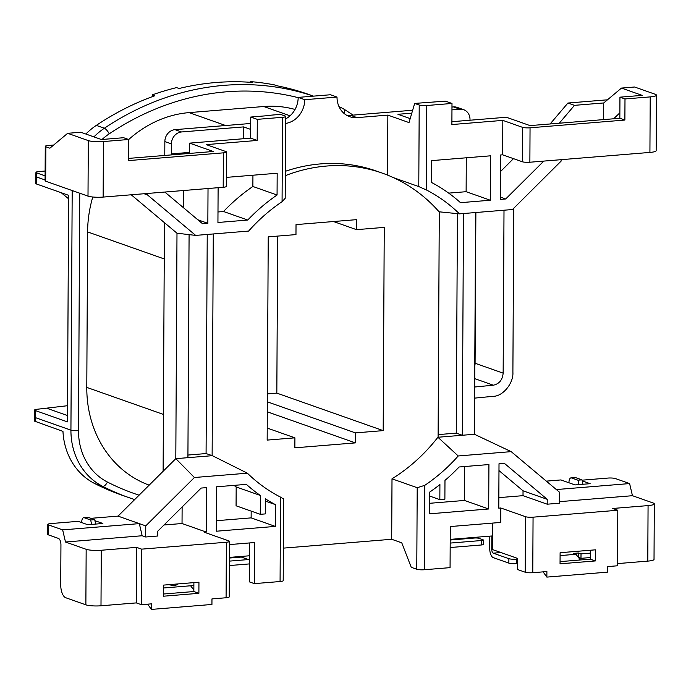 <?xml version="1.0" encoding="UTF-8"?>
<svg xmlns="http://www.w3.org/2000/svg" width="691" height="691" viewBox="0 0 691 691"><rect width="100%" height="100%" fill="white"/><g stroke="black" fill="none" stroke-linecap="round" stroke-linejoin="round"><path stroke-width="1.04" d="M168.742 584.681L172.56 585.415A7.895 6.953 109.4 0 0 174.27 585.51A7.895 6.953 109.4 0 0 178.019 584.016L178.157 583.912M285.348 171.316A170.288 149.956 -70.6 0 1 320.538 163.905A170.288 149.956 -70.6 0 1 376.293 171.014L382.339 173.147A170.288 149.956 -70.6 0 1 393.585 177.699L418.781 186.587L419.212 105.032A5.64 0.976 0.3 0 0 426.779 105.516L451.992 103.451L445.445 101.136L414.66 103.425L419.212 105.032M285.323 175.669A170.288 149.956 -70.6 0 1 326.584 166.039A170.288 149.956 -70.6 0 1 382.339 173.147M152.322 96.671L152.331 94.866A281.937 248.268 -70.6 0 1 176.576 87.61L179.09 88.5A281.937 248.268 -70.6 0 1 215.929 82.514A281.937 248.268 -70.6 0 1 252.733 82.479L250.22 81.59A281.937 248.268 -70.6 0 1 274.405 84.889L276.918 85.779A281.937 248.268 -70.6 0 1 308.238 94.278L313.524 96.135M500.94 552.541L493.253 553.171L508.878 558.682A5.64 0.976 0.3 0 0 516.445 559.157L517.706 559.054M590.347 553.12L581.01 553.888L578.488 552.999L573.444 553.405L575.966 554.294L560.09 555.59M516.445 559.157L516.419 563.597L517.68 563.502M516.419 563.597A5.64 0.976 -179.7 0 1 508.852 563.122L508.878 558.682M489.807 536.147L489.746 548.594A7.895 3.481 -94.7 0 0 493.227 557.611L508.852 563.122M581.01 553.888L580.984 558.328L590.321 557.568M580.984 558.328L578.427 557.438M580.405 559.969L575.966 554.294M450.221 539.377L491.828 535.983L491.759 549.31L492.51 549.241M249.451 555.78L229.412 557.412M283.63 498.824L283.198 580.665A5.64 0.976 -179.7 0 1 280.08 581.528L254.357 583.627L254.573 542.53L229.481 544.586M250.703 123.473L174.996 129.658L181.543 131.964A11.281 9.933 109.4 0 0 171.403 143.901L164.847 141.586A11.281 9.933 -70.6 0 1 174.996 129.658M250.678 129.398L243.586 126.902L181.543 131.964M451.966 109.878L459.981 109.221A11.281 9.933 109.4 0 1 463.67 109.696A11.281 9.933 109.4 0 1 470.01 119.508L470.01 120.225M283.37 548.127L391.693 539.274L392.004 478.82A170.288 149.956 109.4 0 0 437.904 437.256L474.423 434.268L475.581 212.534M163.119 471.279L164.423 222.657M164.778 155.449L164.847 141.586M90.91 518.328L118.031 516.117L175.808 458.66L176.991 233.213L131.238 194.793M173.691 154.724L171.351 153.894L171.403 143.901M391.693 539.274L401.773 542.832L411.24 567.311L416.777 569.263L417.209 487.708L424.784 485.332A170.288 149.956 109.4 0 0 458.219 455.965L511.185 451.638L559.373 492.104L559.313 503.212L547.212 504.197L547.229 499.334L504.318 463.298L499.014 463.73L498.781 508.153L500.802 507.989L525.497 516.695A5.64 0.976 0.3 0 0 533.063 517.179L617.806 510.252L617.512 565.782L607.424 566.611L607.398 572.157L546.866 577.106L546.892 571.552L532.77 572.709A5.64 0.976 -179.7 0 1 525.212 572.226L517.645 569.565L517.706 558.458L492.502 549.57L492.64 523.087M617.806 510.252L612.762 508.472L648.072 505.596A11.281 1.961 0.3 0 0 654.308 503.877L654.023 559.408A11.281 1.961 -179.7 0 1 647.787 561.118L617.529 563.597M464.68 466.537L464.499 500.448L488.692 508.982L429.681 513.802L429.793 492.018A179.315 157.894 109.4 0 0 439.917 484.555L439.839 499.645L429.776 496.095M595.357 560.937L560.047 563.813L560.107 552.714L595.409 549.829L595.357 560.937L590.313 559.157L590.364 550.243M560.055 561.628L590.313 559.157M101.292 550.252L136.602 547.367L141.638 549.146L226.38 542.228A5.64 0.976 0.3 0 0 229.498 541.364L229.213 596.894A5.64 0.976 -179.7 0 1 226.087 597.758L211.964 598.907L211.938 604.461L151.407 609.41L151.441 603.856L141.353 604.677L136.308 602.898L100.998 605.782A11.281 1.961 -179.7 0 1 85.874 604.832L86.159 549.302A11.281 1.961 0.3 0 0 101.292 550.252L100.998 605.782M265.379 501.079L275.441 504.629L275.329 526.404L216.318 531.224L216.542 486.801L246.359 484.365A179.315 157.894 -70.6 0 0 260.369 495.473L236.175 486.939A179.315 157.894 -70.6 0 1 233.973 485.376M275.441 504.629A179.315 157.894 -70.6 0 1 265.387 498.816L265.309 513.905L260.265 514.311L236.072 505.786L236.175 486.939M216.369 520.712L251.135 517.879L275.329 526.404M251.17 511.107L251.135 517.879M561.109 159.673L561.101 161.15L512.446 209.528L459.48 213.856A170.288 149.956 109.4 0 0 426.33 189.921L418.781 186.587M543.8 161.089L505.7 198.973L500.396 199.405L500.63 154.983L502.651 154.819L502.832 120.389L451.888 124.553L451.992 103.451M490.541 155.812L431.53 160.632L431.417 182.415A179.315 157.894 -70.6 0 1 460.5 202.67L490.316 200.235L490.541 155.812M260.369 495.473L260.265 514.311M280.08 581.528L280.529 497.114A170.288 149.956 -70.6 0 1 247.378 473.188L194.413 477.507L145.758 525.886L145.697 536.993L157.798 536.009L157.824 531.146L201.159 488.062L206.462 487.63L206.229 532.053L204.208 532.217L228.902 540.923A5.64 0.976 0.3 0 1 229.498 541.364M459.48 213.856L439.079 211.8A170.288 149.956 109.4 0 0 393.585 177.699M194.413 477.507L175.808 458.66L212.128 455.697L213.286 233.964M187.935 455.049L206.082 453.564L212.336 455.68L247.378 473.188M439.286 211.826L438.103 437.239M296.024 224.601L295.973 234.595L268.229 236.858L267.167 440.098L294.91 437.835L294.858 447.828L355.39 442.888L355.442 432.886L383.185 430.623L384.248 227.382L356.504 229.654L356.556 219.652L296.024 224.601M438.12 434.613L456.267 433.127L462.314 435.261L463.48 213.528M556.333 489.556L629.605 483.57L615.379 478.552A5.64 0.976 0.3 0 0 607.812 478.077L582.021 480.185M629.605 483.57L632.455 495.706L653.125 502.988A11.281 1.961 0.3 0 1 654.308 503.877M582.185 480.867L590.149 483.683L575.016 484.918L560.902 479.934L546.305 481.135M500.802 507.989L500.725 522.431L450.282 526.551L450.066 567.639L424.343 569.738A5.64 0.976 -179.7 0 1 416.777 569.263M488.692 508.982L488.926 464.551L459.118 466.986A179.315 157.894 109.4 0 1 444.978 480.392L444.883 499.239L439.839 499.645M392.004 478.82L417.209 487.708M118.031 516.117L139.314 523.623L142.165 535.75L65.498 542.012L62.648 529.885L48.422 524.866L48.37 534.86L58.45 538.419A5.64 2.488 85.3 0 1 60.938 544.853L60.73 584.836A11.281 4.975 -94.7 0 0 65.714 597.724L85.874 604.832M164.017 524.987L182.035 523.519L206.229 532.053M142.165 535.75L145.697 536.993M65.498 542.012L86.159 549.302M62.648 529.885L139.314 523.623L145.758 525.886M254.357 583.627L249.321 581.848L249.52 542.945M437.904 437.256L458.219 455.965M474.423 434.268L511.185 451.638M198.887 593.319L198.948 582.211L163.637 585.096L163.577 596.203L198.887 593.319L193.843 591.539L193.895 582.625M141.638 549.146L141.353 604.677M613.634 118.783L619.87 112.814M624.992 98.951L650.214 96.895A11.281 1.961 0.3 0 0 656.45 95.177A11.281 1.961 0.3 0 0 655.258 94.287L634.597 87.006L621.477 88.077L642.146 95.367L619.948 97.172L624.992 98.951L624.88 120.053L530.049 127.8L529.876 162.23A5.64 0.976 -179.7 0 1 522.31 161.754L502.651 154.819M621.477 88.077L603.727 102.959L574.471 105.343L559.269 123.223M603.64 119.603L603.727 102.959M550.114 123.974L567.924 103.037L605.247 99.988A5.64 0.976 0.3 0 1 607.38 99.893M656.45 95.177L656.156 150.707A11.281 1.961 -179.7 0 1 649.92 152.426L529.876 162.23M451.897 121.702L506.365 117.254L530.057 125.607L619.844 118.273L619.948 97.172M414.66 103.425L409.02 122.583L387.85 115.112L357.083 117.625A22.553 19.858 -70.6 0 1 349.698 116.684A22.553 19.858 -70.6 0 1 337.018 97.068L304.74 99.703A22.553 19.858 -70.6 0 1 285.599 123.43M387.539 175.099L387.85 115.112M410.186 118.61L397.938 114.291L411.793 113.16M459.981 109.221L453.426 106.915L451.974 107.036M412.657 110.24L350.527 115.319L357.083 117.625M189.55 152.409L171.351 153.894M88.301 140.601L67.64 133.311L80.752 132.24L101.413 139.53L123.611 137.716L128.656 139.496L103.434 141.551L103.14 197.082A11.281 1.961 -179.7 0 1 88.007 196.132L88.301 140.601A11.281 1.961 0.3 0 0 103.434 141.551M53.648 145.041L48.379 145.473A5.64 0.976 0.3 0 0 45.261 146.328A5.64 0.976 0.3 0 0 45.856 146.777L49.882 148.194L67.64 133.311M282.515 117.297A5.64 0.976 0.3 0 0 285.633 116.434L285.202 198.282L282.075 201.703L282.515 117.297L257.294 119.353L250.738 117.047L270.328 115.44M285.633 116.434A5.64 0.976 0.3 0 0 285.038 115.993L280.486 114.386L270.397 115.216M285.616 118.93A22.553 19.858 109.4 0 0 298.184 97.388L330.471 94.753L337.018 97.068M346.536 115.207A22.553 19.858 109.4 0 0 350.527 115.319M453.426 106.915A11.281 9.933 -70.6 0 1 457.122 107.381L463.67 109.696M189.084 234.629L187.917 457.675M45.856 146.777L45.675 181.197L88.007 196.132M282.075 201.703A170.288 149.956 109.4 0 0 248.639 231.07L195.674 235.398L147.485 194.931L147.494 193.463M128.656 139.496L128.543 160.597L223.374 152.849A5.64 0.976 0.3 0 0 226.493 151.994A5.64 0.976 0.3 0 0 225.897 151.554L206.238 144.618L257.182 140.454L257.294 119.353M208.026 188.522L207.844 223.305L202.541 223.737L164.804 192.046M218.114 187.693L217.933 222.485L247.741 220.049A179.315 157.894 109.4 0 1 277.065 195.017L277.177 173.234L226.354 177.388M474.613 398.12L493.288 396.306C502.927 396.366 513.707 383.108 512.895 372.199L513.759 208.224M474.674 387.012L493.348 385.198L474.717 378.625M67.528 405.712L37.703 409.202A5.64 0.976 0.3 0 0 34.585 410.065A5.64 0.976 0.3 0 0 35.181 410.506L67.442 421.881L68.625 195.32L36.364 183.944A5.64 0.976 -179.7 0 1 35.777 183.504L35.811 176.464A5.64 0.976 0.3 0 0 36.407 176.913L36.364 183.944M47.29 408.424L67.476 415.541M277.652 236.089L276.832 393.119L267.408 393.887M85.848 134.037A67.666 59.581 -70.6 0 1 96.291 125.399A281.937 248.268 -70.6 0 1 154.853 95.755L152.331 94.866M134.641 499.602L121.4 494.998A281.937 248.268 -70.6 0 1 94.417 483.398A67.666 59.581 -70.6 0 1 62.959 431.374L34.645 421.173L34.585 410.065M149.17 485.16A112.771 99.305 -70.6 0 1 86.79 387.401L87.602 231.917A112.771 99.305 -70.6 0 1 92.775 197.004M128.656 139.565A112.771 99.305 -70.6 0 1 189.066 112.616L263.72 106.518A112.771 99.305 -70.6 0 1 295.031 109.454M45.131 171.031L39.076 171.523C36.157 171.826 35.31 172.258 36.537 172.828L45.105 175.851M250.211 82.289L250.22 81.59M356.504 229.654L333.503 221.535M383.185 430.623L276.832 393.119M355.442 432.886L267.365 401.834M355.39 442.888L267.313 411.827M294.91 437.835L267.227 428.075M474.777 365.928A11.281 9.933 109.4 0 0 475.088 363.25L475.874 212.517M475.088 363.25L503.152 373.149L504.007 210.211M503.152 373.149C502.495 379.903 499.23 383.92 493.348 385.198M35.811 176.464L35.949 172.379L36.537 172.828A67.666 59.581 109.4 0 0 36.407 176.913L45.079 179.971M61.188 192.694L68.608 198.801M226.493 151.994L226.311 186.423A5.64 0.976 -179.7 0 1 223.193 187.278L103.14 197.082M522.31 161.754L522.491 127.325L502.832 120.389M45.675 181.197A5.64 0.976 -179.7 0 1 45.079 180.757L45.261 146.328M195.674 235.398L176.991 233.213M144.108 193.739L147.485 194.931M243.526 138.727L243.586 126.902M257.182 140.454L250.634 138.148L189.593 143.132L213.286 151.484L128.552 158.403M250.634 138.148L250.738 117.047M189.541 153.428L189.593 143.132M619.844 118.273L624.88 120.053M522.491 127.325A5.64 0.976 0.3 0 0 530.049 127.8M567.924 103.037L574.471 105.343M136.602 547.367L136.308 602.898M632.455 495.706L559.321 501.675M498.842 497.641L523.018 495.663L547.212 504.197M163.594 594.01L193.843 591.539M94.917 520.668L102.89 523.484L87.757 524.719L78.178 521.342L50.944 523.562A5.64 0.976 0.3 0 0 47.826 524.426A5.64 0.976 0.3 0 0 48.422 524.866M48.37 534.86A5.64 0.976 -179.7 0 1 47.774 534.419L47.826 524.426M206.082 453.564L207.231 234.456M456.267 433.127L457.416 213.631M280.529 497.114L283.034 498.669M523.018 495.663L523.035 490.8L547.229 499.334M523.035 490.8L498.98 470.597M464.499 500.448L429.733 503.29M182.035 523.519L182.122 506.987M513.491 158.645L500.543 171.515M500.414 197.108L505.7 198.973M466.295 157.79L466.123 191.701L490.316 200.235M466.123 191.701L448.692 193.126M277.065 195.017L252.871 186.484L252.932 175.22M252.871 186.484A179.315 157.894 109.4 0 0 223.547 211.515L247.741 220.049M217.985 211.973L223.547 211.515M183.771 190.5L183.685 207.905M197.816 219.773L207.844 223.305M147.632 604.167L151.407 609.41M543.091 571.863L546.866 577.106M298.184 97.388L304.74 99.703M91.687 524.4L90.651 519.986L84.25 517.732A5.64 2.488 -94.7 0 0 83.758 517.663A5.64 2.488 -94.7 0 0 81.702 522.396L81.702 522.577M83.758 517.663L87.8 517.334A5.64 2.488 85.3 0 1 88.284 517.404L84.25 517.732M95.721 524.063L94.684 519.658L88.284 517.404M193.877 585.51L163.62 587.981M193.851 589.941L190.595 585.778M94.684 519.658L90.651 519.986M249.434 559.287A3.386 2.98 -70.6 0 1 248.406 559.563L229.395 561.118M249.408 563.839A7.895 6.953 109.4 0 1 248.389 564.003L229.377 565.558M248.406 559.563L241.349 557.076L229.412 558.052M241.349 557.076A3.386 2.98 109.4 0 0 243.137 556.29M571.025 477.861L575.059 477.533A5.64 2.488 85.3 0 1 575.551 477.602L571.509 477.93A5.64 2.488 -94.7 0 0 571.025 477.861A5.64 2.488 -94.7 0 0 568.961 482.594L568.961 482.776M582.979 484.261L581.943 479.856L575.551 477.602M578.946 484.598L577.909 480.185L571.509 477.93M493.253 553.171A3.386 1.494 85.3 0 1 491.759 549.31M577.909 480.185L581.943 479.856M450.212 540.017L474.389 538.039A3.386 0.587 0.3 0 1 478.932 538.324L482.966 539.749A3.386 0.587 0.3 0 1 483.32 540.017L483.294 544.456A3.386 0.587 -179.7 0 1 481.428 544.974L481.446 540.526A3.386 0.587 0.3 0 0 483.32 540.017M450.178 547.522L481.428 544.974M450.195 543.083L481.446 540.526M578.488 552.999L578.462 557.438M96.291 125.399L104.358 128.241A281.937 248.268 -70.6 0 1 223.996 85.356A281.937 248.268 -70.6 0 1 313.472 96.144M338.987 106.587A281.937 248.268 -70.6 0 1 343.289 108.729A5.64 2.652 -62.9 0 1 343.444 108.789L338.987 106.569M533.063 517.179L532.77 572.709M426.779 105.516L426.33 189.921M525.212 572.226L525.497 516.695M424.784 485.332L424.343 569.738M226.087 597.758L226.38 542.228M649.92 152.426L650.214 96.895M164.233 258.944L87.602 231.917M86.79 387.401L163.421 414.427M189.066 112.616L225.646 125.52M290.039 115.803L263.72 106.518M129.467 497.848A281.937 248.268 -70.6 0 1 102.484 486.239L94.417 483.398M35.181 410.506L35.146 417.537L70.931 430.156L72.184 190.552M79.741 193.212L78.498 430.631A62.026 54.615 109.4 0 0 107.416 482.042A276.296 243.301 109.4 0 0 139.081 495.179M298.184 97.656A276.296 243.301 109.4 0 0 109.238 133.829A62.026 54.615 109.4 0 0 102.035 139.478M93.916 136.887A67.666 59.581 -70.6 0 1 104.358 128.241A5.64 1.728 -123.9 0 1 109.238 133.829M107.416 482.042A5.64 2.652 -62.9 0 1 102.484 486.239A67.666 59.581 -70.6 0 1 70.931 430.156A5.64 0.976 -179.7 0 0 78.498 430.631M34.55 417.096A5.64 0.976 -179.7 0 0 35.146 417.537A67.666 59.581 109.4 0 0 35.232 421.596M223.193 187.278L223.374 152.849M647.787 561.118L648.072 505.596M343.945 113.324A5.64 2.652 -62.9 0 0 343.444 108.789L353.101 115.112"/></g></svg>
